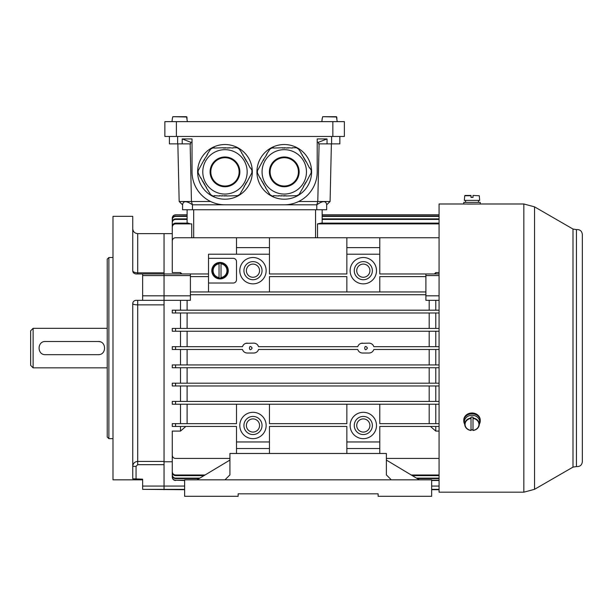 <?xml version="1.0" encoding="UTF-8"?>
<svg xmlns="http://www.w3.org/2000/svg" width="613" height="613" viewBox="0 0 613 613"><rect width="100%" height="100%" fill="white"/><g stroke="black" fill="none" stroke-linecap="round" stroke-linejoin="round"><path stroke-width="0.92" d="M176.398 121.642L164.866 121.642L164.866 136.461L344.376 136.461L344.376 121.642L176.398 121.642L176.398 136.461M187.363 121.642L186.559 116.7L172.82 116.7L172.337 118.677L172.82 116.7L186.559 116.7L172.82 116.7L186.559 116.7L187.042 118.677L186.888 116.999L172.82 116.7M172.015 121.642L172.337 118.677M337.227 121.642L336.422 116.7L322.683 116.7L322.208 118.677L322.683 116.7L336.422 116.7L322.683 116.7L336.422 116.7L336.905 118.677L336.759 116.999L322.683 116.7M322.139 118.677L321.879 121.642L322.208 118.677M572.986 467.121L572.986 229.04L576.435 229.607L576.435 466.562L572.986 467.121L534.544 489.32L523.839 492.185L439.069 492.185L439.069 203.983L463.773 203.983L463.773 202.374L480.247 202.374L480.247 204.022L463.773 204.022M473.581 413.116L470.439 413.116M467.428 204.075L476.952 204.022M228.274 270.678A8.237 8.237 0 0 1 215.922 277.812A8.237 8.237 0 0 1 215.922 263.552A8.237 8.237 0 0 1 228.274 270.678M221.025 278.026L221.025 263.329A7.417 7.417 0 0 0 219.048 263.329L219.048 278.026A7.417 7.417 0 0 0 221.025 278.026L221.025 277.551A6.942 6.942 0 0 0 221.025 263.812L221.025 263.329M212.366 270.678A7.678 7.678 0 0 0 221.078 278.287A7.678 7.678 0 0 0 227.684 269.981A7.678 7.678 0 0 0 219.692 263.015A7.678 7.678 0 0 0 212.366 270.678M219.048 263.329L219.048 263.812A6.942 6.942 0 0 0 219.048 277.551L219.048 278.026M472.998 195.455L479.282 195.754L472.998 195.455L472.998 197.432L472.998 195.754M471.022 197.432L471.022 195.455L465.068 195.455L471.022 195.455L471.022 197.432L472.998 197.432M471.022 195.754L464.738 195.754L464.332 200.397L479.68 200.397L479.282 195.754M465.566 202.374L465.551 200.397M480.247 420.939L480.247 420.112A8.237 7.134 180 0 0 472.01 412.986A8.237 7.134 180 0 0 463.773 420.112L463.773 420.939A8.237 7.134 0 0 1 472.01 413.806A8.237 7.134 0 0 1 480.247 420.939A8.237 7.134 0 0 1 479.389 424.104M464.631 424.104A8.237 7.134 0 0 1 463.773 420.939M471.022 429.774A7.417 6.421 180 0 0 472.998 429.774L472.998 417.047A7.417 6.421 180 0 0 471.022 417.047L471.022 430.487A7.272 6.291 0 0 1 464.823 425.2A7.272 6.291 0 0 1 471.022 418.012M472.998 418.012A7.272 6.291 0 0 1 479.197 425.2A7.272 6.291 0 0 1 472.998 430.487L472.998 430.349A6.942 6.007 180 0 0 478.952 424.395A6.942 6.007 180 0 0 472.998 418.449L472.998 417.047M473.006 430.51C476.408 429.928 478.469 428.158 479.197 425.2L479.596 422.932A7.678 6.643 180 0 0 472.592 415.3A7.678 6.643 180 0 0 464.332 421.928A7.678 6.643 180 0 0 464.424 422.932L464.823 425.2C465.551 428.158 467.612 429.928 471.014 430.51M471.022 417.047L471.022 418.449A6.942 6.007 180 0 0 465.068 424.395A6.942 6.007 180 0 0 471.022 430.349L471.022 430.487M175.571 426.456L172.276 426.456L172.276 423.66L175.571 423.66L175.571 426.456L236.503 426.456L236.503 441.958L269.444 441.958L269.444 453.482M439.069 426.456L379.784 426.456L379.784 441.958L346.851 441.958L346.851 426.456L269.444 426.456L269.444 441.958M379.784 404.228L379.784 423.66L439.069 423.66M346.851 404.228L346.851 423.66L269.444 423.66L269.444 404.228M236.503 404.228L236.503 423.66L175.571 423.66M266.149 425.483A13.172 13.172 0 0 1 252.977 438.663A13.172 13.172 0 0 1 239.798 425.483A13.172 13.172 0 0 1 252.977 412.311A13.172 13.172 0 0 1 266.149 425.483M376.489 425.483A13.172 13.172 0 0 1 363.317 438.663A13.172 13.172 0 0 1 350.138 425.483A13.172 13.172 0 0 1 363.317 412.311A13.172 13.172 0 0 1 376.489 425.483M252.15 348.084C248.579 353.663 248.571 342.506 252.15 348.084M175.571 349.487L172.276 349.487L172.276 346.682L175.571 346.682L175.571 349.487L242.472 349.487C243.269 351.709 244.848 352.889 247.215 353.027L253.797 353.027C256.157 352.889 257.736 351.709 258.54 349.487L357.754 349.487C358.551 351.709 360.13 352.889 362.49 353.027L369.08 353.027C371.44 352.889 373.018 351.709 373.815 349.487L439.069 349.487M361.126 343.334L369.08 343.142C371.44 343.28 373.026 344.46 373.815 346.682L439.069 346.682M362.49 343.142C360.13 343.28 358.551 344.46 357.754 346.682L357.954 346.138M245.851 343.334L253.797 343.142C256.165 343.28 257.744 344.46 258.54 346.682L357.754 346.682M247.215 343.142C244.848 343.28 243.269 344.46 242.472 346.682L242.671 346.138M175.571 346.682L242.472 346.682M367.432 348.084C363.854 353.663 363.854 342.506 367.432 348.084M208.512 283.03L233.216 283.03A3.295 3.295 0 0 0 236.503 279.735L236.503 261.621A3.295 3.295 0 0 0 233.216 258.326L208.512 258.326L208.512 291.941M269.444 291.941L269.444 276.624L346.851 276.624L346.851 291.941M379.784 291.941L379.784 276.624L425.897 276.624M379.784 254.211L346.851 254.211L346.851 247.621L379.784 247.621L379.784 273.973L439.069 273.973M236.503 254.211L236.503 247.621L269.444 247.621L269.444 273.973L346.851 273.973L346.851 254.211M269.444 254.211L208.512 254.211L208.512 258.326M266.149 270.678A13.172 13.172 0 0 1 252.977 283.857A13.172 13.172 0 0 1 239.798 270.678A13.172 13.172 0 0 1 252.977 257.506A13.172 13.172 0 0 1 266.149 270.678M376.489 270.678A13.172 13.172 0 0 1 363.317 283.857A13.172 13.172 0 0 1 350.138 270.678A13.172 13.172 0 0 1 363.317 257.506A13.172 13.172 0 0 1 376.489 270.678M386.374 458.424L439.069 458.424M180.513 426.456L180.513 431.1L172.276 431.1L172.276 455.13A3.295 3.295 0 0 0 175.571 458.424L229.921 458.424M142.637 479.833L112.991 479.833L112.991 216.335L132.753 216.335L132.753 270.678C132.998 271.965 134.645 272.685 137.695 272.846L137.695 233.63L164.046 233.63L164.046 273.973L208.512 273.973M190.398 276.624L208.512 276.624M439.069 401.423L172.276 401.423L175.571 401.423L175.571 404.228L439.069 404.228M175.571 404.228L172.276 404.228L172.276 401.423L172.276 404.228M429.192 404.228L429.192 423.66M269.444 247.621L269.444 237.744L439.069 237.744M439.069 272.593L435.782 272.593L434.326 273.973M430.464 426.456L435.782 431.1L439.069 431.1M429.192 385.975L429.192 401.423M187.103 401.423L187.103 385.975M187.103 423.66L187.103 404.228M429.192 367.731L429.192 383.179M187.103 383.179L187.103 367.731M429.192 300.324L429.192 310.186M190.398 294.738L425.897 294.738L190.398 294.738M187.103 310.186L187.103 300.324M258.54 349.487L258.341 350.023M257.828 350.942L257.291 351.578M256.655 352.115L255.943 352.536M255.161 352.835L253.797 353.027M245.851 352.835L245.07 352.536M244.357 352.115L243.721 351.578M243.185 350.942L242.671 350.031M187.103 364.934L187.103 349.487M429.192 349.487L429.192 364.934M373.815 349.487L373.624 350.023M373.11 350.942L372.574 351.578M371.938 352.115L371.225 352.536M370.444 352.835L369.08 353.027M361.134 352.835L360.352 352.536M359.639 352.115L358.996 351.578M358.459 350.942L357.954 350.031M429.192 312.99L429.192 328.438M187.103 328.438L187.103 312.99M255.161 343.334L255.943 343.632M256.655 344.054L257.291 344.59M257.828 345.226L258.341 346.138M358.459 345.226L358.996 344.59M359.632 344.054L360.352 343.632M370.444 343.334L371.217 343.632M371.938 344.054L372.574 344.59M373.11 345.226L373.624 346.138M429.192 331.235L429.192 346.682M187.103 346.682L187.103 331.235M243.177 345.226L243.721 344.59M244.349 344.054L245.07 343.632M319.289 223.645L319.679 223.561M439.069 223.117L321.143 223.117L317.511 223.883L439.069 223.883M317.511 237.744L317.511 223.883M322.147 216.443L439.069 216.443M322.147 216.128L439.069 216.128M322.147 214.918L439.069 214.918M322.147 223.117L322.147 209.746L322.147 214.818L439.069 214.818M322.147 219.416L439.069 219.416M322.147 218.879L439.069 218.879M181.961 273.973L180.513 272.593L172.276 272.593L172.276 241.039A3.295 3.295 0 0 1 175.571 237.744L269.444 237.744M172.276 331.235L172.276 328.438L175.571 328.438L175.571 331.235L172.276 331.235L439.069 331.235M175.571 328.438L439.069 328.438M172.276 312.99L172.276 310.186L175.571 310.186L175.571 312.99L172.276 312.99L439.069 312.99M175.571 310.186L439.069 310.186M172.276 447.59L172.276 471.627C172.452 473.657 173.548 474.784 175.571 475.006L175.571 475.642L203.976 475.642M412.319 475.642L439.069 475.642M175.571 475.006L205.026 475.006M411.262 475.006L439.069 475.006M175.571 475.642C173.556 475.42 172.46 474.301 172.276 472.263L172.276 471.627M172.276 459.765L172.276 476.914C172.468 478.922 173.563 480.025 175.571 480.224L184.628 480.492M431.659 480.492L439.069 480.492M175.571 480.224L184.628 480.224M431.659 480.224L439.069 480.224M175.571 480.492C173.571 480.293 172.475 479.19 172.276 477.182L172.276 476.914M439.069 364.934L172.276 364.934L175.571 364.934L175.571 367.731L439.069 367.731M175.571 367.731L172.276 367.731L172.276 364.934M172.276 455.022L172.276 474.791C172.46 476.807 173.563 477.925 175.571 478.132L175.571 478.577L199.072 478.577M417.215 478.577L439.069 478.577M175.571 478.132L199.815 478.132M416.472 478.132L439.069 478.132M175.571 478.577C173.563 478.378 172.468 477.266 172.276 475.244L172.276 474.791M180.513 431.1L185.831 426.456M439.069 383.179L172.276 383.179L175.571 383.179L175.571 385.975L439.069 385.975M175.571 385.975L172.276 385.975L172.276 383.179M190.398 291.941L425.897 291.941M180.513 367.731L180.513 383.179M180.513 349.487L180.513 364.934M180.513 331.235L180.513 346.682M180.513 312.99L180.513 328.438M180.513 300.324L180.513 310.186M132.753 270.678C132.799 272.532 133.902 273.628 136.048 273.973L142.637 273.973L142.637 295.818L164.046 295.818L164.046 275.582L164.046 300.324L164.046 295.818L190.398 295.818L190.398 300.324L164.046 300.324L164.046 489.718L164.046 486.071L184.628 486.071M172.276 461.781L164.046 461.781M180.513 404.228L180.513 423.66M180.513 385.975L180.513 401.423M180.513 272.593L180.513 273.973M190.398 273.973L190.398 275.582L164.046 275.582L164.046 273.973L164.046 275.582L142.637 275.582M190.398 295.818L190.398 275.582M187.103 223.117L187.103 209.746L187.103 214.818L175.571 214.818L187.103 214.918M189.563 223.561L188.099 223.117L175.571 223.117L175.571 223.883C173.548 224.113 172.445 225.255 172.276 227.3L172.276 226.526C172.445 224.488 173.548 223.347 175.571 223.117M175.571 223.883L191.731 223.883L191.731 237.744M172.276 255.445L172.276 227.3M175.571 216.128L175.571 216.443C173.571 216.642 172.468 217.753 172.276 219.761L172.276 219.439C172.468 217.431 173.563 216.328 175.571 216.128L187.103 216.128M175.571 216.443L187.103 216.443M172.276 237.522L172.276 219.761M175.571 218.879L175.571 219.416C173.563 219.623 172.46 220.741 172.276 222.772L172.276 222.228C172.46 220.213 173.556 219.094 175.571 218.879L187.103 218.879M175.571 219.416L187.103 219.416M172.276 244.372L172.276 222.772M137.695 273.973L137.695 272.846L164.046 272.846L164.046 233.63L172.276 233.63L172.276 218.113C172.475 216.113 173.571 215.01 175.571 214.818C173.571 215.01 172.475 216.113 172.276 218.113L172.276 218.22C172.475 216.213 173.571 215.117 175.571 214.918M172.276 234.135L172.276 218.22M439.069 300.324L425.897 300.324L425.897 273.973M435.782 273.973L435.782 272.593M435.782 346.682L435.782 331.235M435.782 328.438L435.782 312.99M435.782 310.186L435.782 300.324M435.782 364.934L435.782 349.487M435.782 423.66L435.782 404.228M435.782 431.1L435.782 426.456M435.782 383.179L435.782 367.731M435.782 401.423L435.782 385.975M269.444 448.54L236.503 448.54L236.503 453.482M236.503 448.54L236.503 441.958M379.784 441.958L379.784 453.482M379.784 448.54L346.851 448.54L346.851 453.482M346.851 448.54L346.851 441.958M346.851 247.621L346.851 237.744M379.784 247.621L379.784 237.744M236.503 247.621L236.503 237.744M262.035 425.483A9.057 9.057 0 0 1 252.977 434.548A9.057 9.057 0 0 1 243.92 425.483A9.057 9.057 0 0 1 252.977 416.426A9.057 9.057 0 0 1 262.035 425.483M259.56 425.483A6.59 6.59 0 0 0 249.683 419.782A6.59 6.59 0 0 0 249.683 431.192A6.59 6.59 0 0 0 259.56 425.483M262.035 270.678A9.057 9.057 0 0 1 252.977 279.735A9.057 9.057 0 0 1 243.92 270.678A9.057 9.057 0 0 1 252.977 261.621A9.057 9.057 0 0 1 262.035 270.678M259.56 270.678A6.59 6.59 0 0 0 249.683 264.977A6.59 6.59 0 0 0 249.683 276.386A6.59 6.59 0 0 0 259.56 270.678M372.375 270.678A9.057 9.057 0 0 1 363.317 279.735A9.057 9.057 0 0 1 354.26 270.678A9.057 9.057 0 0 1 363.317 261.621A9.057 9.057 0 0 1 372.375 270.678M369.907 270.678A6.59 6.59 0 0 0 360.023 264.977A6.59 6.59 0 0 0 360.023 276.386A6.59 6.59 0 0 0 369.907 270.678M372.375 425.483A9.057 9.057 0 0 1 363.317 434.548A9.057 9.057 0 0 1 354.26 425.483A9.057 9.057 0 0 1 363.317 416.426A9.057 9.057 0 0 1 372.375 425.483M369.907 425.483A6.59 6.59 0 0 0 360.023 419.782A6.59 6.59 0 0 0 360.023 431.192A6.59 6.59 0 0 0 369.907 425.483M196.98 479.833L229.921 460.072M224.979 479.833L229.921 474.891L229.921 453.482L386.374 453.482L386.374 474.891L391.316 479.833L431.659 479.833L431.659 496.3L378.137 496.3L378.137 493.833L238.15 493.833L238.15 496.3L184.628 496.3L184.628 479.833L391.316 479.833M238.15 493.833L378.137 493.833M419.307 479.833L386.374 460.072M30.65 365.379L30.65 330.79L33.117 328.323L33.117 367.846L30.65 365.379M107.229 367.846L33.117 367.846M98.172 341.495L45.469 341.495C36.964 341.089 36.979 355.088 45.469 354.674L98.172 354.674C106.677 355.073 106.662 341.081 98.172 341.495A6.59 6.59 0 0 1 100.279 341.847M99.206 354.59A6.59 6.59 0 0 1 98.172 354.674M142.637 295.818L142.637 300.324L164.046 300.324L164.046 486.071L142.637 486.071L142.637 489.35L184.628 489.35M137.695 300.324L137.695 304.86C134.684 304.784 133.036 304.37 132.753 303.619L132.753 478.799L142.637 479.174L142.637 486.071M164.046 304.86L137.695 304.86L137.695 464.677L136.048 466.34L132.753 466.34C133.044 463.351 134.691 461.712 137.695 461.413L164.046 461.413M184.628 489.718L142.637 489.35M108.876 438.663L108.876 257.506L107.229 259.153L107.229 437.015L108.876 438.663L112.991 438.663M164.046 272.846L164.046 273.973L142.637 273.973M134.638 479.144L136.048 479.174L136.048 466.34M132.96 302.47A3.295 3.295 0 0 0 132.753 303.619C132.898 301.665 134.002 300.569 136.048 300.324L142.637 300.324M136.048 300.324A3.295 3.295 0 0 0 135.542 300.362M224.979 204.803L192.451 204.803L192.451 209.746L316.791 209.746L316.791 204.803C322.783 200.589 326.078 200.589 326.675 204.803L326.675 209.746L326.675 204.803L330.085 201.508L317.787 201.508L316.791 204.803L224.979 204.803A32.941 32.941 0 0 1 192.038 171.87L192.038 138.929L182.207 138.929L182.207 143.871L169.395 143.871L169.395 136.461M284.263 204.803A32.941 32.941 0 0 0 317.205 171.87L317.205 138.929L327.036 138.929L327.036 143.871L331.61 143.871L331.61 136.461M210.619 201.508L179.165 201.508L177.854 143.871M179.165 201.508L182.574 204.803C183.218 200.681 186.513 200.681 192.451 204.803L191.455 201.508L190.153 143.871M192.038 142.224L190.628 142.224L182.207 138.929M190.628 142.224L190.666 143.871L182.207 143.871M339.847 136.461L339.847 143.871L331.61 143.871M317.205 142.224L318.614 142.224L318.584 143.871L327.036 143.871M319.097 143.871L317.787 201.508L298.623 201.508M318.614 142.224L327.036 138.929M192.451 209.746L182.574 209.746L182.574 204.803M326.675 209.746L316.791 209.746M331.388 143.871L330.085 201.508M197.639 171.87A27.34 27.34 0 0 0 238.649 195.547A27.34 27.34 0 0 0 238.649 148.193A27.34 27.34 0 0 0 197.639 171.87M247.169 171.87A22.191 22.191 0 0 1 213.883 191.087A22.191 22.191 0 0 1 213.883 152.645A22.191 22.191 0 0 1 247.169 171.87A22.191 22.191 0 0 1 224.979 194.06A22.191 22.191 0 0 1 202.788 171.87A22.191 22.191 0 0 1 224.979 149.672A22.191 22.191 0 0 1 247.169 171.87A22.191 22.191 0 0 1 224.979 194.06A22.191 22.191 0 0 1 202.788 171.87A22.191 22.191 0 0 1 224.979 149.672A22.191 22.191 0 0 1 247.169 171.87M210.037 149.503L213.079 147.741M251.545 173.464L246.671 182.536M214.366 195.991L212.849 195.991L210.037 194.237M233.017 147.741L237.108 147.741L239.921 149.503M219.508 195.991L214.366 195.67M239.645 149.664L241.851 152.844M198.137 173.625L198.137 170.115M241.568 153.005L243.139 155.074M207.462 153.955L210.313 149.664M244.426 186.436L239.806 194.436L236.879 195.991M229.162 147.741L233.017 148.062M250.533 167.885L251.935 170.307L251.82 173.625M198.413 170.276L203.922 160.085M213.079 148.062L214.366 147.741M236.879 195.67L226.588 195.991M222.082 195.991L219.508 195.67M245.713 184.207L244.143 186.275M214.366 148.062L223.37 147.741M242.855 155.235L244.426 157.296M246.395 182.375L246.035 183.655M227.875 147.741L229.162 148.062M246.671 161.196L250.257 168.046M206.819 155.074L207.746 154.116M210.313 194.076L206.175 187.555M225.3 147.741L227.875 148.062M226.588 195.67L225.3 195.991M200.712 178.084L198.413 173.464M204.244 159.526L207.102 155.235M224.657 195.991L222.082 195.67M223.37 148.062L224.657 147.741M244.143 157.457L245.07 158.415M206.458 187.394L204.888 185.325M202.642 181.425L200.987 177.923M246.035 160.085L246.395 161.357M203.286 182.536L202.918 181.264M203.922 183.655L203.562 182.375M244.786 158.575L245.713 159.526M205.171 185.164L204.244 184.207M245.752 160.246L245.43 159.686M225.3 148.062L224.657 148.062M204.527 159.686L204.206 160.246M204.206 183.494L204.527 184.046M224.657 195.67L225.3 195.67M245.43 184.046L245.752 183.494M239.131 171.87A14.153 14.153 0 0 0 217.899 159.61A14.153 14.153 0 0 0 217.899 184.122A14.153 14.153 0 0 0 239.131 171.87A14.153 14.153 0 0 0 217.899 159.61A14.153 14.153 0 0 0 217.899 184.122A14.153 14.153 0 0 0 239.131 171.87M256.924 171.87A27.34 27.34 0 0 0 297.933 195.547A27.34 27.34 0 0 0 297.933 148.193A27.34 27.34 0 0 0 256.924 171.87M306.462 171.87A22.191 22.191 0 0 1 273.168 191.087A22.191 22.191 0 0 1 273.168 152.645A22.191 22.191 0 0 1 306.462 171.87A22.191 22.191 0 0 1 284.263 194.06A22.191 22.191 0 0 1 262.073 171.87A22.191 22.191 0 0 1 284.263 149.672A22.191 22.191 0 0 1 306.462 171.87A22.191 22.191 0 0 1 284.263 194.06A22.191 22.191 0 0 1 262.073 171.87A22.191 22.191 0 0 1 284.263 149.672A22.191 22.191 0 0 1 306.462 171.87M269.322 149.503L272.364 147.741M310.829 173.464L305.964 182.536M273.651 195.991L272.141 195.991L269.322 194.237M292.309 147.741L296.393 147.741L299.205 149.503M278.8 195.991L273.651 195.67M298.929 149.664L301.136 152.844M257.422 173.625L257.422 170.115M300.86 153.005L302.424 155.074M266.755 153.955L269.605 149.664M303.711 186.436L299.098 194.436L296.171 195.991M288.447 147.741L292.309 148.062M309.826 167.885L311.22 170.307L311.105 173.625M257.705 170.276L263.215 160.085M272.364 148.062L273.651 147.741M296.171 195.67L285.873 195.991M281.375 195.991L278.8 195.67M304.998 184.207L303.435 186.275M273.651 148.062L282.654 147.741M302.148 155.235L303.711 157.296M305.68 182.375L305.32 183.655M287.16 147.741L288.447 148.062M305.964 161.196L309.542 168.046M266.111 155.074L267.03 154.116M269.605 194.076L265.467 187.555M284.585 147.741L287.16 148.062M285.873 195.67L284.585 195.991M259.996 178.084L257.705 173.464M263.536 159.526L266.387 155.235M283.942 195.991L281.375 195.67M282.654 148.062L283.942 147.741M303.435 157.457L304.354 158.415M265.743 187.394L264.18 185.325M261.927 181.425L260.272 177.923M305.32 160.085L305.68 161.357M262.571 182.536L262.203 181.264M263.215 183.655L262.847 182.375M304.079 158.575L304.998 159.526M264.456 185.164L263.536 184.207M305.044 160.246L304.722 159.686M284.585 148.062L283.942 148.062M263.812 159.686L263.49 160.246M263.49 183.494L263.812 184.046M283.942 195.67L284.585 195.67M304.722 184.046L305.044 183.494M298.416 171.87A14.153 14.153 0 0 0 277.191 159.61A14.153 14.153 0 0 0 277.191 184.122A14.153 14.153 0 0 0 298.416 171.87A14.153 14.153 0 0 0 277.191 159.61A14.153 14.153 0 0 0 277.191 184.122A14.153 14.153 0 0 0 298.416 171.87M332.851 121.642L332.851 136.461M523.839 492.185L523.839 203.983L480.247 203.983M534.544 489.32L534.544 206.849L523.839 203.983M221.025 263.483A7.272 7.272 0 0 1 221.025 277.881M219.048 277.881A7.272 7.272 0 0 1 219.048 263.483M315.557 237.744L315.557 209.746M193.685 209.746L193.685 237.744M431.659 486.071L439.069 486.071M439.069 489.35L431.659 489.35M425.897 295.818L439.069 295.818M439.069 275.582L425.897 275.582M137.695 464.677L164.046 464.677M177.632 136.461L177.632 143.871M239.852 171.87A14.873 14.873 0 0 1 217.538 184.751A14.873 14.873 0 0 1 217.538 158.982A14.873 14.873 0 0 1 239.852 171.87M299.144 171.87A14.873 14.873 0 0 1 276.831 184.751A14.873 14.873 0 0 1 276.831 158.982A14.873 14.873 0 0 1 299.144 171.87M572.986 229.04L534.544 206.849M576.435 229.607C579.921 229.369 581.89 230.986 582.35 234.45L582.35 461.719C581.89 465.183 579.921 466.8 576.435 466.562M478.477 202.374L478.477 200.397M439.069 489.718L431.659 489.718M107.229 328.323L33.117 328.323M137.695 233.63C134.691 233.331 133.044 231.683 132.753 228.687M108.876 257.506L112.991 257.506"/></g></svg>
